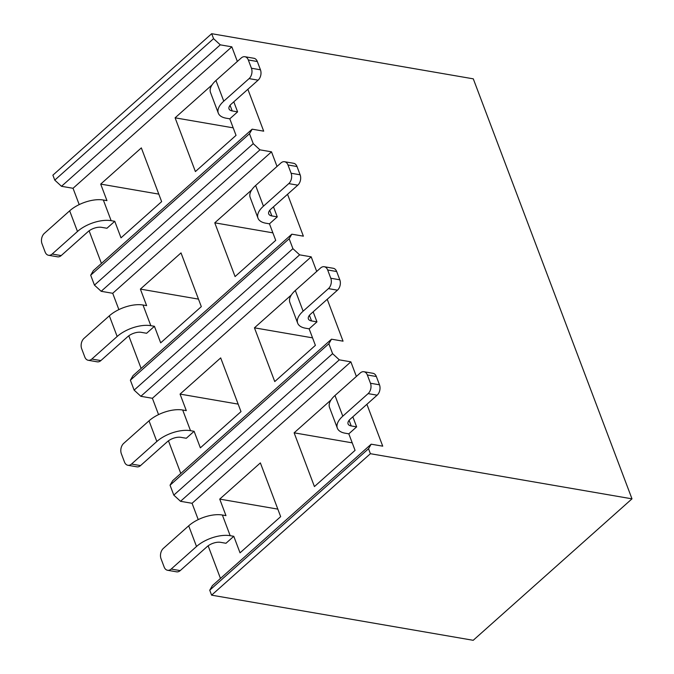 <?xml version="1.0" encoding="UTF-8"?>
<svg xmlns="http://www.w3.org/2000/svg" width="674" height="674" viewBox="0 0 674 674"><rect width="100%" height="100%" fill="white"/><g stroke="black" fill="none" stroke-linecap="round" stroke-linejoin="round"><path stroke-width="1.01" d="M158.559 414.611L152.391 398.292L311.186 256.836L316.704 271.445M327.227 299.29L343.049 341.17L331.507 339.182L328.845 343.74L170.05 485.196L172.713 480.638L331.507 339.182M180.784 473.443L168.458 440.813M313.157 311.826L316.957 321.869L311.54 320.934A10.043 4.777 -20.7 0 1 308.397 318.92A10.043 4.777 -20.7 0 1 310.579 314.126L337.463 290.174L328.44 288.615A7.532 5.156 -80.2 0 0 330.782 278.244L339.806 279.794A7.532 5.156 99.8 0 1 337.463 290.174M291.395 294.917L254.443 327.825L274.756 381.568L315.39 345.366L309.139 328.836L316.957 321.869M149.021 420.82L123.704 443.374A7.532 5.156 -80.2 0 0 121.354 453.754L124.479 462.019A7.532 5.156 -80.2 0 0 127.892 465.271A7.532 5.156 -80.2 0 0 131.514 464.049L140.537 465.599L167.413 441.655A10.043 4.777 -20.7 0 1 180.885 437.333L186.294 438.269L194.112 431.301L200.363 447.839L240.997 411.637L220.684 357.902L180.051 394.096L186.302 410.635L182.696 410.011L190.506 430.678A25.115 11.938 159.3 0 0 156.831 441.495L149.021 420.82A25.115 11.938 -20.7 0 1 182.696 410.011M118.877 309.61L112.718 293.291L271.504 151.835L277.022 166.444M287.545 194.289L303.376 236.17L291.825 234.181L289.163 238.739L130.377 380.195L133.039 375.637L291.825 234.181M141.11 368.442L128.785 335.812M273.484 206.825L277.275 216.868L271.866 215.933A10.043 4.777 -20.7 0 1 268.724 213.919A10.043 4.777 -20.7 0 1 270.897 209.125L297.782 185.173L288.767 183.614A7.532 5.156 -80.2 0 0 291.109 173.243L300.132 174.793A7.532 5.156 99.8 0 1 297.782 185.173M251.714 189.908L214.77 222.824L235.074 276.567L275.717 240.365L269.465 223.827L277.275 216.868M109.348 315.82L84.023 338.373A7.532 5.156 -80.2 0 0 81.68 348.753L84.806 357.018A7.532 5.156 -80.2 0 0 88.21 360.27A7.532 5.156 -80.2 0 0 91.832 359.048L100.856 360.598L127.74 336.655A10.043 4.777 -20.7 0 1 141.211 332.333L146.62 333.268L154.43 326.3L160.682 342.839L201.315 306.636L181.011 252.902L140.377 289.095L146.62 305.634L143.014 305.01L150.824 325.677A25.115 11.938 159.3 0 0 117.158 336.486L109.348 315.82A25.115 11.938 -20.7 0 1 143.014 305.01M69.666 210.819L44.349 233.373A7.532 5.156 -80.2 0 0 42.007 243.752L45.124 252.017A7.532 5.156 -80.2 0 0 48.536 255.269A7.532 5.156 -80.2 0 0 52.159 254.039L61.182 255.598L88.058 231.654A10.043 4.777 -20.7 0 1 101.53 227.332L106.947 228.259L114.757 221.299L121.008 237.838L161.642 201.636L141.338 147.892L100.696 184.095L106.947 200.633L103.341 200.01L111.151 220.676A25.115 11.938 159.3 0 0 77.476 231.485L69.666 210.819A25.115 11.938 -20.7 0 1 103.341 200.01M233.802 101.825L237.602 111.867L232.193 110.932A10.043 4.777 -20.7 0 1 229.042 108.918A10.043 4.777 -20.7 0 1 231.224 104.116L258.108 80.172L249.085 78.614A7.532 5.156 -80.2 0 0 251.436 68.234L260.45 69.793A7.532 5.156 99.8 0 1 258.108 80.172M212.04 84.907L175.097 117.824L195.401 171.567L236.035 135.364L229.792 118.826L237.602 111.867M79.203 204.601L73.036 188.29L231.831 46.835L237.349 61.444M247.872 89.288L263.694 131.169L252.152 129.172L249.49 133.738L90.695 275.194L93.357 270.628L252.152 129.172M101.437 263.441L89.103 230.811M366.9 404.299L382.731 446.171L371.18 444.183L368.518 448.749L209.732 590.205L211.602 595.159L473.207 640.3L631.993 498.844L473.291 78.841L211.687 33.7L213.565 38.662L220.28 44.846L61.494 186.302L54.771 180.118L52.892 175.156L211.687 33.7M152.391 398.292L140.849 396.304L134.126 390.12L292.912 248.664L289.163 238.739M292.912 248.664L299.635 254.848L140.849 396.304M311.186 256.836L299.635 254.848M198.232 519.612L192.065 503.293L180.522 501.304L173.799 495.12L332.594 353.665L328.845 343.74M332.594 353.665L339.317 359.849L180.522 501.304M192.065 503.293L350.859 361.845L339.317 359.849M350.859 361.845L356.377 376.446M211.602 595.159L370.397 453.703L368.518 448.749M370.397 453.703L631.993 498.844M231.831 46.835L220.28 44.846M112.718 293.291L101.167 291.303L94.444 285.119L253.239 143.663L249.49 133.738M253.239 143.663L259.962 149.847L101.167 291.303M271.504 151.835L259.962 149.847M134.126 390.12L130.377 380.195M94.444 285.119L90.695 275.194M73.036 188.29L61.494 186.302M209.732 590.205L212.386 585.639L371.18 444.183M220.465 578.444L208.14 545.822M173.799 495.12L170.05 485.196M188.695 525.821L163.378 548.375A7.532 5.156 -80.2 0 0 161.035 558.754L164.161 567.028A7.532 5.156 -80.2 0 0 167.565 570.271A7.532 5.156 -80.2 0 0 171.188 569.05L180.211 570.608L207.095 546.656A10.043 4.777 -20.7 0 1 220.558 542.334L225.975 543.269L233.785 536.302L240.037 552.84L280.67 516.646L260.366 462.903L219.732 499.097L225.975 515.635L222.369 515.012L230.179 535.687A25.115 11.938 159.3 0 0 196.513 546.496L188.695 525.821A25.115 11.938 -20.7 0 1 222.369 515.012M352.839 416.827L356.63 426.869L351.221 425.943A10.043 4.777 -20.7 0 1 348.07 423.921A10.043 4.777 -20.7 0 1 350.253 419.127L377.137 395.175L368.114 393.624A7.532 5.156 -80.2 0 0 370.464 383.245L379.479 384.803A7.532 5.156 99.8 0 1 377.137 395.175M331.069 399.918L294.125 432.826L314.429 486.569L355.063 450.367L348.82 433.837L356.63 426.869M54.771 180.118L213.565 38.662M175.097 117.824L233.196 127.849M229.792 118.826L226.178 118.203A25.115 11.938 159.3 0 1 218.317 113.165L210.507 92.49A25.115 11.938 -20.7 0 1 215.958 80.501L241.275 57.947A7.532 5.156 -80.2 0 1 244.898 56.726L253.921 58.276A7.532 5.156 99.8 0 1 257.325 61.528L260.45 69.793M100.696 184.095L158.803 194.12M114.757 221.299L111.151 220.676M215.958 80.501L223.768 101.167L249.085 78.614M223.768 101.167A25.115 11.938 159.3 0 0 218.317 113.165M257.325 61.528L248.31 59.969L251.436 68.234M248.31 59.969A7.532 5.156 -80.2 0 0 244.898 56.726M52.159 254.039L77.476 231.485M61.182 255.598A7.532 5.156 99.8 0 1 57.56 256.819L48.536 255.269M214.77 222.824L272.869 232.85M269.465 223.827L265.859 223.212A25.115 11.938 159.3 0 1 257.99 218.165L250.18 197.49A25.115 11.938 -20.7 0 1 255.631 185.502L280.948 162.948A7.532 5.156 -80.2 0 1 284.58 161.726L293.594 163.277A7.532 5.156 99.8 0 1 297.007 166.529L300.132 174.793M254.443 327.825L312.551 337.851M309.139 328.836L305.533 328.213A25.115 11.938 159.3 0 1 297.672 323.166L289.862 302.491A25.115 11.938 -20.7 0 1 295.313 290.502L320.63 267.949A7.532 5.156 -80.2 0 1 324.253 266.727L333.276 268.286A7.532 5.156 99.8 0 1 336.68 271.529L339.806 279.794M294.125 432.826L352.224 442.852M348.82 433.837L345.206 433.214A25.115 11.938 159.3 0 1 337.345 428.167L329.535 407.5A25.115 11.938 -20.7 0 1 334.986 395.503L360.304 372.949A7.532 5.156 -80.2 0 1 363.926 371.728L372.949 373.286A7.532 5.156 99.8 0 1 376.362 376.53L379.479 384.803M140.377 289.095L198.476 299.121M154.43 326.3L150.824 325.677M180.051 394.096L238.158 404.122M194.112 431.301L190.506 430.678M219.732 499.097L277.831 509.123M233.785 536.302L230.179 535.687M255.631 185.502L263.441 206.177L288.767 183.614M263.441 206.177A25.115 11.938 159.3 0 0 257.99 218.165M297.007 166.529L287.983 164.97L291.109 173.243M287.983 164.97A7.532 5.156 -80.2 0 0 284.58 161.726M295.313 290.502L303.123 311.177L328.44 288.615M303.123 311.177A25.115 11.938 159.3 0 0 297.672 323.166M336.68 271.529L327.665 269.971L330.782 278.244M327.665 269.971A7.532 5.156 -80.2 0 0 324.253 266.727M334.986 395.503L342.796 416.178L368.114 393.624M342.796 416.178A25.115 11.938 159.3 0 0 337.345 428.167M376.362 376.53L367.338 374.971L370.464 383.245M367.338 374.971A7.532 5.156 -80.2 0 0 363.926 371.728M91.832 359.048L117.158 336.486M131.514 464.049L156.831 441.495M171.188 569.05L196.513 546.496M100.856 360.598A7.532 5.156 99.8 0 1 97.233 361.828L88.21 360.27M140.537 465.599A7.532 5.156 99.8 0 1 136.906 466.829L127.892 465.271M180.211 570.608A7.532 5.156 99.8 0 1 176.588 571.83L167.565 570.271M230.07 105.321L232.193 110.932M269.743 210.322L271.866 215.933M309.425 315.322L311.54 320.934M349.098 420.323L351.221 425.943"/></g></svg>
